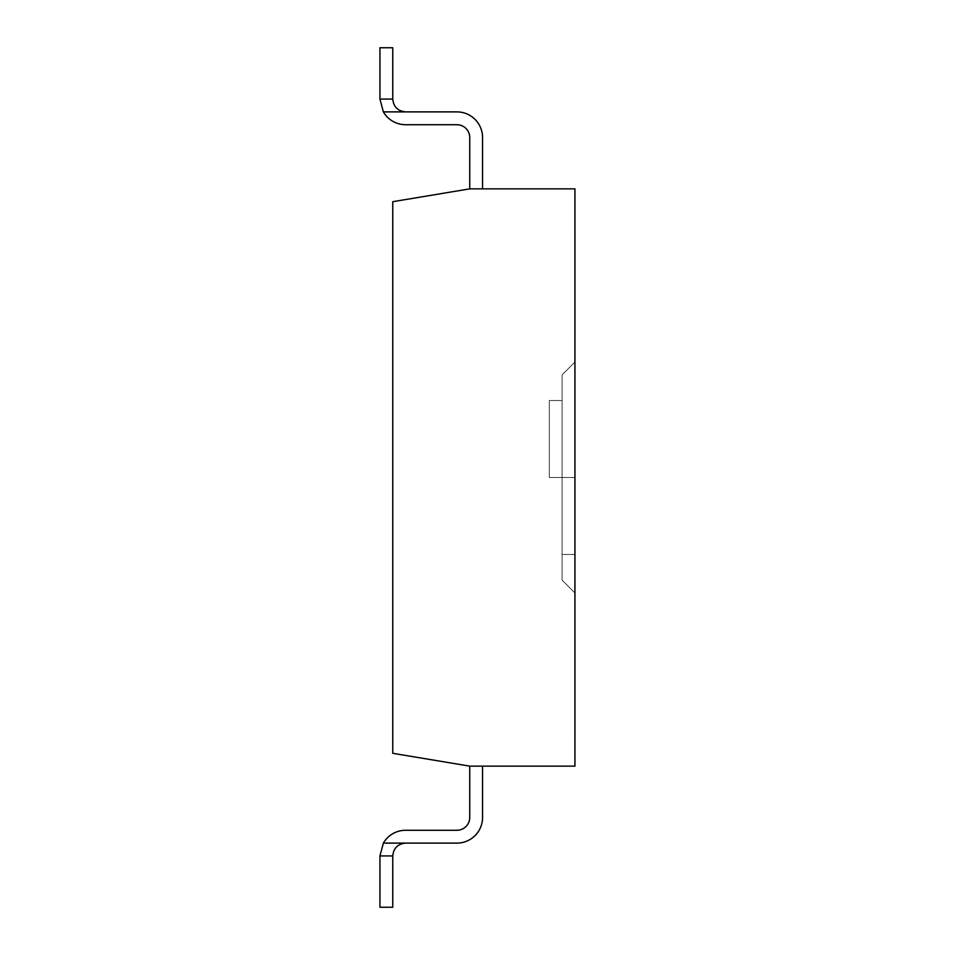 <?xml version="1.0" encoding="UTF-8"?>
<svg xmlns="http://www.w3.org/2000/svg" width="955" height="955" viewBox="0 0 955 955"><rect width="100%" height="100%" fill="white"/><g stroke="black" fill="none" stroke-linecap="round" stroke-linejoin="round"><path stroke-width="0.72" stroke-dasharray="4.78 3.58" d="M392.768 99.069L392.768 47.75L379.935 47.75L379.935 99.069L392.768 99.069C393.544 106.841 397.817 111.114 405.6 111.89C397.817 111.114 393.544 106.841 392.768 99.069L392.768 47.75L392.768 99.069C393.544 106.841 397.817 111.114 405.6 111.89L383.373 111.89L405.6 111.89C397.817 111.114 393.544 106.841 392.768 99.069L392.768 47.75L379.935 47.75L392.768 47.75L392.768 99.069C393.544 106.841 397.817 111.114 405.6 111.89L383.373 111.89L379.935 99.069L383.373 111.89L405.6 111.89C397.817 111.114 393.544 106.841 392.768 99.069L392.768 47.75L379.935 47.75L379.935 99.069L392.768 99.069C393.544 106.841 397.817 111.114 405.6 111.89L383.373 111.89L379.935 99.069L379.935 47.75L392.768 47.75L392.768 99.069L392.768 47.75L379.935 47.75L379.935 99.069L392.768 99.069C393.544 106.841 397.817 111.114 405.6 111.89C397.817 111.114 393.544 106.841 392.768 99.069L392.768 47.75L392.768 99.069C393.544 106.841 397.817 111.114 405.6 111.89L383.373 111.89L405.6 111.89C397.817 111.114 393.544 106.841 392.768 99.069L392.768 47.75L379.935 47.75L392.768 47.75L392.768 99.069C393.544 106.841 397.817 111.114 405.6 111.89L383.373 111.89L379.935 99.069L383.373 111.89L405.6 111.89C397.817 111.114 393.544 106.841 392.768 99.069L392.768 47.75L379.935 47.75L379.935 99.069L392.768 99.069L379.935 99.069L379.935 47.75L392.768 47.75L392.768 99.069L379.935 99.069L383.373 111.89L379.935 99.069L379.935 47.75L379.935 99.069L392.768 99.069L379.935 99.069L383.373 111.89L405.6 111.89L383.373 111.89L379.935 99.069L379.935 47.75L392.768 47.75L379.935 47.75L379.935 99.069L392.768 99.069L379.935 99.069L383.373 111.89L405.6 111.89C397.817 111.114 393.544 106.841 392.768 99.069L379.935 99.069L379.935 47.75L392.768 47.75L392.768 99.069L379.935 99.069L383.373 111.89L379.935 99.069L379.935 47.75L379.935 99.069L392.768 99.069L379.935 99.069L383.373 111.89L405.6 111.89L383.373 111.89A25.654 25.654 0 0 0 405.6 124.723A25.654 25.654 0 0 1 383.373 111.89A25.654 25.654 0 0 0 405.6 124.723A25.654 25.654 0 0 1 383.373 111.89A25.654 25.654 0 0 0 405.6 124.723A25.654 25.654 0 0 1 383.373 111.89A25.654 25.654 0 0 0 405.6 124.723A25.654 25.654 0 0 1 383.373 111.89A25.654 25.654 0 0 0 405.6 124.723A25.654 25.654 0 0 1 383.373 111.89A25.654 25.654 0 0 0 405.6 124.723A25.654 25.654 0 0 1 383.373 111.89A25.654 25.654 0 0 0 405.6 124.723L456.908 124.723A12.833 12.833 0 0 1 469.741 137.544L469.741 188.863L482.562 188.863L482.562 137.544A25.654 25.654 0 0 0 456.908 111.89L405.6 111.89C397.817 111.114 393.544 106.841 392.768 99.069L379.935 99.069L379.935 47.75L392.768 47.75L379.935 47.75L379.935 99.069L383.373 111.89L379.935 99.069M392.768 907.25L392.768 855.931C393.544 848.159 397.817 843.886 405.6 843.11L383.373 843.11L379.935 855.931L379.935 907.25L392.768 907.25L392.768 855.931C393.544 848.159 397.817 843.886 405.6 843.11L383.373 843.11L379.935 855.931L392.768 855.931L392.768 907.25L379.935 907.25L392.768 907.25L392.768 855.931C393.544 848.159 397.817 843.886 405.6 843.11C397.817 843.886 393.544 848.159 392.768 855.931L392.768 907.25L379.935 907.25L379.935 855.931L379.935 907.25L392.768 907.25L392.768 855.931C393.544 848.159 397.817 843.886 405.6 843.11L383.373 843.11L405.6 843.11C397.817 843.886 393.544 848.159 392.768 855.931L392.768 907.25L379.935 907.25L379.935 855.931L392.768 855.931C393.544 848.159 397.817 843.886 405.6 843.11L383.373 843.11L379.935 855.931L383.373 843.11L405.6 843.11C397.817 843.886 393.544 848.159 392.768 855.931L392.768 907.25L392.768 855.931C393.544 848.159 397.817 843.886 405.6 843.11L383.373 843.11L379.935 855.931L392.768 855.931L392.768 907.25L379.935 907.25L392.768 907.25L392.768 855.931C393.544 848.159 397.817 843.886 405.6 843.11C397.817 843.886 393.544 848.159 392.768 855.931L392.768 907.25L379.935 907.25L379.935 855.931L379.935 907.25L392.768 907.25L392.768 855.931C393.544 848.159 397.817 843.886 405.6 843.11L383.373 843.11L405.6 843.11C397.817 843.886 393.544 848.159 392.768 855.931L392.768 907.25L379.935 907.25L379.935 855.931L392.768 855.931L379.935 855.931L383.373 843.11L379.935 855.931L379.935 907.25L392.768 907.25L392.768 855.931L379.935 855.931L383.373 843.11L405.6 843.11L383.373 843.11L379.935 855.931L392.768 855.931L379.935 855.931L379.935 907.25L379.935 855.931L383.373 843.11L405.6 843.11C397.817 843.886 393.544 848.159 392.768 855.931L379.935 855.931L379.935 907.25L392.768 907.25L379.935 907.25L379.935 855.931L392.768 855.931L379.935 855.931L383.373 843.11L379.935 855.931L379.935 907.25L392.768 907.25M379.935 855.931L392.768 855.931L379.935 855.931L383.373 843.11L456.908 843.11A25.654 25.654 0 0 0 482.562 817.456A25.654 25.654 0 0 1 456.908 843.11A25.654 25.654 0 0 0 482.562 817.456A25.654 25.654 0 0 1 456.908 843.11A25.654 25.654 0 0 0 482.562 817.456A25.654 25.654 0 0 1 456.908 843.11A25.654 25.654 0 0 0 482.562 817.456A25.654 25.654 0 0 1 456.908 843.11A25.654 25.654 0 0 0 482.562 817.456A25.654 25.654 0 0 1 456.908 843.11A25.654 25.654 0 0 0 482.562 817.456A25.654 25.654 0 0 1 456.908 843.11A25.654 25.654 0 0 0 482.562 817.456L482.562 766.137L469.741 766.137L482.562 766.137L469.741 766.137L482.562 766.137L469.741 766.137L482.562 766.137L469.741 766.137L482.562 766.137L469.741 766.137L482.562 766.137L469.741 766.137L482.562 766.137L469.741 766.137L482.562 766.137L469.741 766.137L469.741 817.456A12.833 12.833 0 0 1 456.908 830.277L405.6 830.277A25.654 25.654 0 0 0 383.373 843.11A25.654 25.654 0 0 1 405.6 830.277A25.654 25.654 0 0 0 383.373 843.11A25.654 25.654 0 0 1 405.6 830.277A25.654 25.654 0 0 0 383.373 843.11A25.654 25.654 0 0 1 405.6 830.277A25.654 25.654 0 0 0 383.373 843.11A25.654 25.654 0 0 1 405.6 830.277A25.654 25.654 0 0 0 383.373 843.11A25.654 25.654 0 0 1 405.6 830.277A25.654 25.654 0 0 0 383.373 843.11A25.654 25.654 0 0 1 405.6 830.277A25.654 25.654 0 0 0 383.373 843.11L379.935 855.931L379.935 907.25L379.935 855.931L392.768 855.931L379.935 855.931L383.373 843.11L456.908 843.11A25.654 25.654 0 0 0 482.562 817.456L482.562 766.137L482.562 817.456A25.654 25.654 0 0 1 456.908 843.11L383.373 843.11A25.654 25.654 0 0 1 405.6 830.277L456.908 830.277L405.6 830.277A25.654 25.654 0 0 0 383.373 843.11M456.908 111.89A25.654 25.654 0 0 1 482.562 137.544L482.562 188.863L469.741 188.863L482.562 188.863L482.562 137.544A25.654 25.654 0 0 0 456.908 111.89L405.6 111.89L456.908 111.89A25.654 25.654 0 0 1 482.562 137.544L482.562 188.863L469.741 188.863L469.741 137.544L469.741 188.863L482.562 188.863L482.562 137.544A25.654 25.654 0 0 0 456.908 111.89A25.654 25.654 0 0 1 482.562 137.544L482.562 188.863L469.741 188.863L469.741 137.544L469.741 188.863L482.562 188.863L482.562 137.544A25.654 25.654 0 0 0 456.908 111.89L405.6 111.89L456.908 111.89A25.654 25.654 0 0 1 482.562 137.544L482.562 188.863L469.741 188.863L469.741 137.544L469.741 188.863L482.562 188.863L482.562 137.544A25.654 25.654 0 0 0 456.908 111.89A25.654 25.654 0 0 1 482.562 137.544L482.562 188.863L469.741 188.863L469.741 137.544L469.741 188.863L482.562 188.863L482.562 137.544A25.654 25.654 0 0 0 456.908 111.89L405.6 111.89L456.908 111.89A25.654 25.654 0 0 1 482.562 137.544L482.562 188.863L469.741 188.863L469.741 137.544L469.741 188.863L482.562 188.863L482.562 137.544A25.654 25.654 0 0 0 456.908 111.89A25.654 25.654 0 0 1 482.562 137.544L482.562 188.863L469.741 188.863L469.741 137.544L469.741 188.863L482.562 188.863L482.562 137.544A25.654 25.654 0 0 0 456.908 111.89L383.373 111.89A25.654 25.654 0 0 0 405.6 124.723L456.908 124.723A12.833 12.833 0 0 1 469.741 137.544L469.741 188.863L469.741 137.544A12.833 12.833 0 0 0 456.908 124.723A12.833 12.833 0 0 1 469.741 137.544A12.833 12.833 0 0 0 456.908 124.723A12.833 12.833 0 0 1 469.741 137.544A12.833 12.833 0 0 0 456.908 124.723A12.833 12.833 0 0 1 469.741 137.544M482.562 188.863L574.934 188.863L574.934 766.137L469.741 766.137L469.741 817.456A12.833 12.833 0 0 1 456.908 830.277A12.833 12.833 0 0 0 469.741 817.456A12.833 12.833 0 0 1 456.908 830.277A12.833 12.833 0 0 0 469.741 817.456A12.833 12.833 0 0 1 456.908 830.277A12.833 12.833 0 0 0 469.741 817.456L469.741 766.137L482.562 766.137L482.562 817.456M405.6 124.723L456.908 124.723L405.6 124.723A25.654 25.654 0 0 1 383.373 111.89M456.908 843.11L405.6 843.11C397.817 843.886 393.544 848.159 392.768 855.931M469.741 817.456A12.833 12.833 0 0 1 456.908 830.277M574.934 640.327L574.934 682.001L575.065 640.327M574.934 723.663L574.934 682.001L575.065 723.663M574.934 628.521L575.065 735.469L575.065 628.521M574.934 735.469L574.934 682.001L575.065 735.469M574.934 320.785L575.065 231.373L575.065 320.785M574.934 237.198L575.065 338.082L575.065 237.198M574.934 278.454L574.934 241.436L575.065 278.454M574.934 323.279L574.934 231.373L575.065 323.279M574.934 322.193L574.934 233.533L575.065 322.193M574.934 332.173L574.934 233.533L575.065 332.173M574.934 756.515L574.934 602.581L575.065 730.862M574.934 730.862L575.065 692.375M574.934 692.375L575.065 666.721M574.934 666.721L575.065 628.235M574.934 628.235L574.934 602.581M574.934 242.606L574.934 287.682L575.065 242.606M574.934 231.373L574.934 338.082L575.065 231.373M574.934 291.669L574.934 328.353L575.065 291.669M575.065 231.206L575.065 338.5M574.934 288.35L574.934 231.206L575.065 288.35M574.934 719.175L574.934 630.682L575.065 719.175M574.934 652.062L574.934 733.309L575.065 652.062M574.934 592.96L574.934 362.041L562.101 374.873L574.934 362.041L562.101 374.873L574.934 362.041L562.101 374.873L574.934 362.041L562.101 374.873L574.934 362.041L562.101 374.873L574.934 362.041L562.101 374.873L574.934 362.041L562.101 374.873L574.934 362.041L562.101 374.873L562.101 580.127L574.934 592.96L574.934 362.041L574.934 592.96L574.934 362.041L574.934 592.96L574.934 362.041L574.934 592.96L574.934 362.041L574.934 592.96L574.934 362.041L574.934 592.96L574.934 362.041L574.934 592.96L574.934 362.041L574.934 592.96L574.934 362.041L562.101 374.873L562.101 580.127L574.934 592.96L562.101 580.127L574.934 592.96L562.101 580.127L574.934 592.96L562.101 580.127L574.934 592.96L562.101 580.127L574.934 592.96L562.101 580.127L574.934 592.96L562.101 580.127L562.101 374.873L562.101 580.127L562.101 374.873L562.101 580.127L562.101 374.873L562.101 580.127L562.101 374.873L562.101 580.127L562.101 374.873L562.101 580.127L562.101 374.873L562.101 580.127L562.101 374.873L562.101 580.127L574.934 592.96M574.934 554.473L562.101 554.473L562.101 477.5L574.934 477.5L562.101 477.5L562.101 554.473L562.101 400.527L562.101 477.5L574.934 477.5L574.934 554.473L562.101 554.473L562.101 400.527L562.101 477.5L574.934 477.5L562.101 477.5L562.101 554.473L562.101 400.527L562.101 477.5L574.934 477.5L574.934 554.473L574.934 477.5L562.101 477.5L562.101 554.473L562.101 400.527L562.101 477.5L574.934 477.5L574.934 554.473L562.101 554.473L562.101 400.527L562.101 477.5L574.934 477.5L562.101 477.5L562.101 554.473L574.934 554.473L574.934 477.5L574.934 554.473L562.101 554.473L574.934 554.473L574.934 477.5L562.101 477.5L562.101 400.527L562.101 477.5L574.934 477.5L574.934 554.473L562.101 554.473L574.934 554.473L574.934 477.5L562.101 477.5L562.101 554.473L574.934 554.473L562.101 554.473L574.934 554.473L574.934 477.5L574.934 554.473L562.101 554.473L574.934 554.473L574.934 477.5L562.101 477.5L562.101 400.527L562.101 477.5L549.28 477.5L549.28 400.527L549.28 477.5L562.101 477.5L549.28 477.5L549.28 400.527L549.28 477.5L562.101 477.5L549.28 477.5L549.28 400.527L549.28 477.5L562.101 477.5L549.28 477.5L549.28 400.527L549.28 477.5L562.101 477.5L549.28 477.5L549.28 400.527L549.28 477.5L562.101 477.5L549.28 477.5L549.28 400.527L549.28 477.5L562.101 477.5L549.28 477.5L549.28 400.527L549.28 477.5L574.934 477.5L574.934 554.473L562.101 554.473L574.934 554.473L574.934 477.5L562.101 477.5L562.101 554.473L574.934 554.473L574.934 477.5L574.934 554.473M562.101 400.527L549.28 400.527L549.28 477.5L549.28 400.527L562.101 400.527L549.28 400.527L562.101 400.527L549.28 400.527L562.101 400.527L549.28 400.527L562.101 400.527L549.28 400.527L562.101 400.527L549.28 400.527L562.101 400.527L549.28 400.527L562.101 400.527L562.101 477.5L562.101 400.527L549.28 400.527L562.101 400.527M549.28 477.5L562.101 477.5L549.28 477.5M469.741 766.137L392.768 753.304L392.768 201.696L469.741 188.863"/><path stroke-width="1.43" d="M383.373 111.89L379.935 99.069L392.768 99.069C393.544 106.841 397.817 111.114 405.6 111.89L383.373 111.89A25.654 25.654 0 0 0 405.6 124.723L456.908 124.723L405.6 124.723M379.935 99.069L379.935 47.75L392.768 47.75L392.768 99.069M379.935 855.931L383.373 843.11L405.6 843.11C397.817 843.886 393.544 848.159 392.768 855.931L392.768 907.25L379.935 907.25L379.935 855.931L392.768 855.931M456.908 843.11L405.6 843.11L456.908 843.11A25.654 25.654 0 0 0 482.562 817.456L482.562 766.137L482.562 817.456M383.373 843.11A25.654 25.654 0 0 1 405.6 830.277L456.908 830.277A12.833 12.833 0 0 0 469.741 817.456L469.741 766.137L574.934 766.137L574.934 188.863L469.741 188.863L469.741 137.544A12.833 12.833 0 0 0 456.908 124.723A12.833 12.833 0 0 1 469.741 137.544A12.833 12.833 0 0 0 456.908 124.723A12.833 12.833 0 0 1 469.741 137.544A12.833 12.833 0 0 0 456.908 124.723A12.833 12.833 0 0 1 469.741 137.544A12.833 12.833 0 0 0 456.908 124.723A12.833 12.833 0 0 1 469.741 137.544M456.908 830.277A12.833 12.833 0 0 0 469.741 817.456A12.833 12.833 0 0 1 456.908 830.277A12.833 12.833 0 0 0 469.741 817.456A12.833 12.833 0 0 1 456.908 830.277A12.833 12.833 0 0 0 469.741 817.456A12.833 12.833 0 0 1 456.908 830.277A12.833 12.833 0 0 0 469.741 817.456M456.908 111.89L405.6 111.89L456.908 111.89A25.654 25.654 0 0 1 482.562 137.544L482.562 188.863M574.934 756.515L574.934 602.581M574.934 338.5L574.934 231.206M469.741 188.863L392.768 201.696L392.768 753.304L469.741 766.137"/></g></svg>
